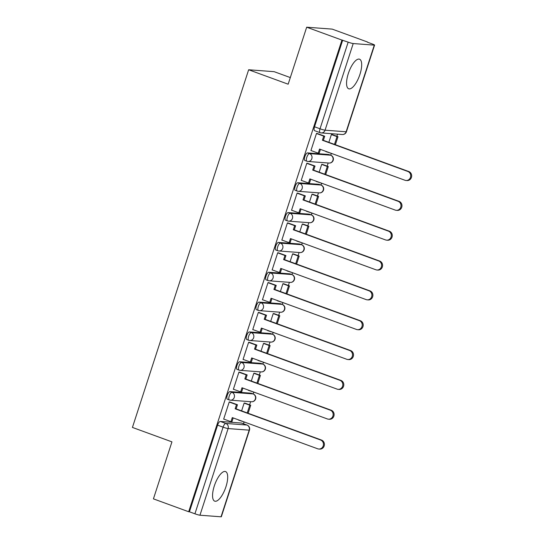 <?xml version="1.0" encoding="UTF-8"?>
<svg xmlns="http://www.w3.org/2000/svg" width="544" height="544" viewBox="0 0 544 544"><rect width="100%" height="100%" fill="white"/><g stroke="black" fill="none" stroke-linecap="round" stroke-linejoin="round"><path stroke-width="0.82" d="M251.09 393.19L230.01 391.605A4.039 1.442 110.1 0 0 227.276 395.318A4.039 1.442 110.1 0 0 227.378 399.228L229.33 399.942A4.039 1.442 -69.9 0 1 229.228 396.032A4.039 1.442 -69.9 0 1 231.962 392.319L253.035 393.904A4.039 1.442 -69.9 0 1 253.178 393.938L251.233 393.224A4.039 1.442 110.1 0 0 251.09 393.19L253.035 393.904A4.039 3.754 -85.7 0 1 251.491 401.758A4.039 4.039 0 0 0 253.178 393.938M260.78 363.351L239.707 361.767A4.039 1.442 110.1 0 0 236.973 365.48A4.039 1.442 110.1 0 0 237.075 369.39L239.027 370.104A4.039 1.442 -69.9 0 1 238.925 366.194A4.039 1.442 -69.9 0 1 241.652 362.481L262.732 364.065A4.039 1.442 -69.9 0 1 262.874 364.099L260.923 363.385A4.039 1.442 110.1 0 0 260.78 363.351L262.732 364.065A4.039 3.754 -85.7 0 1 261.188 371.919A4.039 4.039 0 0 0 262.874 364.099M270.477 333.52L249.397 331.928A4.039 1.442 110.1 0 0 246.67 335.648A4.039 1.442 110.1 0 0 246.772 339.551L248.717 340.265A4.039 1.442 -69.9 0 1 248.615 336.355A4.039 1.442 -69.9 0 1 251.348 332.642L272.428 334.227A4.039 1.442 -69.9 0 1 272.571 334.261L270.62 333.547A4.039 1.442 110.1 0 0 270.477 333.52L272.428 334.227A4.039 3.754 -85.7 0 1 270.878 342.081A4.039 4.039 0 0 0 272.571 334.261M280.174 303.681L259.094 302.097A4.039 1.442 110.1 0 0 256.36 305.81A4.039 1.442 110.1 0 0 256.469 309.713L258.414 310.427A4.039 1.442 -69.9 0 1 258.312 306.517A4.039 1.442 -69.9 0 1 261.045 302.804L282.118 304.388A4.039 1.442 -69.9 0 1 282.268 304.422L280.316 303.708A4.039 1.442 110.1 0 0 280.174 303.681L282.118 304.388A4.039 3.754 -85.7 0 1 280.575 312.242A4.039 4.039 0 0 0 282.268 304.422M289.87 273.843L268.79 272.258A4.039 1.442 110.1 0 0 266.057 275.971A4.039 1.442 110.1 0 0 266.159 279.874L268.11 280.588A4.039 1.442 -69.9 0 1 268.008 276.678A4.039 1.442 -69.9 0 1 270.742 272.966L291.815 274.55A4.039 1.442 -69.9 0 1 291.958 274.584L290.013 273.87A4.039 1.442 110.1 0 0 289.87 273.843L291.815 274.55A4.039 3.754 -85.7 0 1 290.272 282.404A4.039 4.039 0 0 0 291.958 274.584M299.56 244.004L278.487 242.42A4.039 1.442 110.1 0 0 275.754 246.133A4.039 1.442 110.1 0 0 275.856 250.036L277.807 250.75A4.039 1.442 -69.9 0 1 277.698 246.847A4.039 1.442 -69.9 0 1 280.432 243.127L301.512 244.718A4.039 1.442 -69.9 0 1 301.655 244.746L299.703 244.032A4.039 1.442 110.1 0 0 299.56 244.004L301.512 244.718A4.039 3.754 -85.7 0 1 299.968 252.572A4.039 4.039 0 0 0 301.655 244.746M309.257 214.166L288.177 212.582A4.039 1.442 110.1 0 0 285.444 216.294A4.039 1.442 110.1 0 0 285.552 220.198L287.497 220.912A4.039 1.442 -69.9 0 1 287.395 217.008A4.039 1.442 -69.9 0 1 290.129 213.296L311.209 214.88A4.039 1.442 -69.9 0 1 311.352 214.907L309.4 214.2A4.039 1.442 110.1 0 0 309.257 214.166L311.209 214.88A4.039 3.754 -85.7 0 1 309.658 222.734A4.039 4.039 0 0 0 311.352 214.907M318.954 184.328L297.874 182.743A4.039 1.442 110.1 0 0 295.14 186.456A4.039 1.442 110.1 0 0 295.242 190.366L297.194 191.073A4.039 1.442 -69.9 0 1 297.092 187.17A4.039 1.442 -69.9 0 1 299.826 183.457L320.899 185.042A4.039 1.442 -69.9 0 1 321.042 185.069L319.097 184.362A4.039 1.442 110.1 0 0 318.954 184.328L320.899 185.042A4.039 3.754 -85.7 0 1 319.355 192.896A4.039 4.039 0 0 0 321.042 185.069M328.644 154.489L307.571 152.905A4.039 1.442 110.1 0 0 304.837 156.618A4.039 1.442 110.1 0 0 304.939 160.528L306.891 161.235A4.039 1.442 -69.9 0 1 306.789 157.332A4.039 1.442 -69.9 0 1 309.516 153.619L330.596 155.203A4.039 1.442 -69.9 0 1 330.738 155.23L328.787 154.523A4.039 1.442 110.1 0 0 328.644 154.489L330.596 155.203A4.039 3.754 -85.7 0 1 329.052 163.057A4.039 4.039 0 0 0 330.738 155.23M359.924 74.426A15.756 5.637 110.1 0 0 359.523 59.187A15.756 5.637 110.1 0 0 348.31 73.556A15.756 5.637 110.1 0 0 348.711 88.788A15.756 5.637 110.1 0 0 359.924 74.426M225.937 486.798A15.756 5.637 110.1 0 0 225.536 471.56A15.756 5.637 110.1 0 0 214.316 485.921A15.756 5.637 110.1 0 0 214.724 501.16A15.756 5.637 110.1 0 0 225.937 486.798M243.447 423.756L243.984 422.103M249.594 404.831L250.614 401.69M253.144 393.917L253.681 392.265M259.291 374.993L260.311 371.851M262.834 364.086L263.371 362.426M268.988 345.154L270.008 342.02M272.53 334.247L273.068 332.588M278.678 315.316L279.698 312.181M282.227 304.409L282.764 302.75M288.374 285.478L289.394 282.343M291.917 274.57L292.454 272.911M298.071 255.639L299.091 252.504M301.614 244.732L302.151 243.08M307.768 225.801L308.781 222.666M311.311 214.894L311.848 213.241M317.458 195.962L318.478 192.828M321.001 185.055L321.545 183.403M327.155 166.131L328.175 162.989M330.698 155.217L331.235 153.564M336.852 136.292L337.545 134.157M367.424 42.194L372.232 43.955A4.039 0.381 18 0 1 374.585 45.091A4.039 0.381 18 0 1 374.286 45.138L353.212 43.554L325.06 130.193L346.134 131.777L374.286 45.138M290.312 77.574L274.19 71.686L248.649 69.761L288.157 84.198L306.68 27.2L341.938 40.079L188.686 511.748L153.428 498.862L171.945 441.864L132.43 427.434L248.649 69.761M306.68 27.2L332.228 29.124L367.486 42.004M221.034 516.8L249.186 430.154A4.039 0.381 18 0 0 249.485 430.107L221.333 516.752A4.039 0.381 -162 0 1 221.034 516.8L199.954 515.216A4.039 0.381 -162 0 1 194.922 513.808L189.428 511.802L217.58 425.156A4.039 1.442 -69.9 0 1 220.313 421.444L241.393 423.028L246.888 425.034A4.039 1.442 -69.9 0 1 247.03 425.068L241.536 423.062A4.039 1.442 110.1 0 0 241.393 423.028M189.428 511.802L188.686 511.748M342.686 40.14L314.534 126.779L320.022 128.785A4.039 0.381 -162 0 0 325.06 130.193A4.039 3.754 94.3 0 1 320.273 132.722A4.039 1.442 -69.9 0 1 320.13 132.695A4.039 1.442 -69.9 0 1 320.022 128.785L348.174 42.146L341.938 40.079M348.174 42.146A4.039 0.381 18 0 0 353.212 43.554M317.574 133.613L316.499 133.396L310.91 150.606L311.277 150.64M325.917 151.382L326.325 151.769M322.789 164.533L321.701 164.356L319.165 172.176M307.884 163.452L306.809 163.234L301.213 180.445L301.58 180.472M316.22 181.22L316.628 181.608M313.092 194.371L312.011 194.194L309.468 202.008M298.187 193.29L297.112 193.072L291.523 210.283L291.89 210.31M306.53 211.058L306.932 211.446M303.402 224.21L302.314 224.026L299.771 231.846M288.49 223.128L287.416 222.911L281.826 240.122L282.193 240.149M296.834 240.897L297.235 241.284M293.706 254.048L292.618 253.864L290.081 261.684M278.793 252.967L277.726 252.749L272.129 269.96L272.496 269.987M287.137 270.735L287.545 271.116M284.009 283.886L282.921 283.703L280.384 291.523M269.103 282.805L268.029 282.581L262.432 299.798L262.806 299.826M277.44 300.574L277.848 300.954M274.312 313.718L273.231 313.541L270.688 321.361M259.406 312.637L258.332 312.419L252.742 329.637L253.11 329.664M267.75 330.412L268.151 330.793M264.622 343.556L263.534 343.38L260.991 351.2M249.71 342.475L248.635 342.258L243.046 359.475L243.413 359.502M258.053 360.25L258.461 360.631M254.925 373.395L253.837 373.218L251.301 381.038M240.02 372.314L238.945 372.096L233.349 389.314L233.716 389.341M248.356 390.089L248.764 390.47M245.228 403.233L244.147 403.056L241.604 410.876M230.323 402.152L229.248 401.934L223.659 419.145L224.026 419.179M332.486 134.694L331.398 134.518L328.855 142.338M238.666 419.92L239.068 420.308M314.534 126.779A4.039 1.442 110.1 0 0 314.636 130.689L320.13 132.695A4.039 4.039 0 0 0 321.212 132.926L342.292 134.511A4.039 4.039 0 0 0 346.433 131.736L374.585 45.091M407.803 171.455L408.775 171.53A4.644 4.318 94.3 0 1 406.994 180.56L406.028 180.492A4.644 4.318 -85.7 0 0 407.803 171.455L322.402 140.257L323.734 136.143L324.707 136.218L317.104 133.443M310.944 150.511L318.206 153.17L319.539 149.056L404.947 180.254A4.644 4.318 -85.7 0 0 406.028 180.492M318.206 153.17L319.172 153.238L320.43 149.382M316.472 133.491L323.734 136.143M335.376 144.718L337.98 136.7L332.146 134.572M334.485 144.391L337.008 136.632L337.98 136.7M325.849 151.592L331.548 153.442M331.48 153.653L332.289 153.714M331.378 134.572L337.008 136.632M408.775 171.53L323.367 140.332L324.707 136.218M323.367 140.332L322.402 140.257M398.106 201.294L399.078 201.368A4.644 4.318 94.3 0 1 397.297 210.399L396.331 210.324A4.644 4.318 -85.7 0 0 398.106 201.294L312.705 170.095L314.044 165.981L315.01 166.056L307.408 163.282M301.247 180.35L308.509 183.008L309.849 178.894L395.25 210.093A4.644 4.318 -85.7 0 0 396.331 210.324M308.509 183.008L309.482 183.076L310.733 179.214M306.775 163.329L314.044 165.981M325.679 174.556L328.284 166.539L322.449 164.41M324.788 174.23L327.311 166.464L328.284 166.539M316.152 181.431L321.851 183.28M321.783 183.491L322.592 183.552M321.688 164.41L327.311 166.464M399.078 201.368L313.67 170.17L315.01 166.056M313.67 170.17L312.705 170.095M388.416 231.132L389.382 231.207A4.644 4.318 94.3 0 1 387.607 240.237L386.634 240.162A4.644 4.318 -85.7 0 0 388.416 231.132L303.008 199.934L304.348 195.82L305.313 195.894L297.711 193.113M291.55 210.188L298.812 212.84L300.152 208.733L385.553 239.931A4.644 4.318 -85.7 0 0 386.634 240.162M298.812 212.84L299.785 212.915L301.036 209.052M297.078 193.168L304.348 195.82M315.982 204.394L318.587 196.377L312.759 194.249M315.098 204.068L317.621 196.302L318.587 196.377M306.456 211.269L312.154 213.119M312.086 213.33L312.902 213.391M311.991 194.249L317.621 196.302M389.382 231.207L303.98 200.008L305.313 195.894M303.98 200.008L303.008 199.934M378.719 260.97L379.685 261.045A4.644 4.318 94.3 0 1 377.91 270.076L376.944 270.001A4.644 4.318 -85.7 0 0 378.719 260.97L293.318 229.772L294.651 225.658L295.616 225.733L288.014 222.952M281.853 240.026L289.122 242.678L290.455 238.571L375.863 269.77A4.644 4.318 -85.7 0 0 376.944 270.001M289.122 242.678L290.088 242.753L291.346 238.891M287.388 223.006L294.651 225.658M306.286 234.226L308.89 226.216L303.062 224.087M305.402 233.906L307.924 226.141L308.89 226.216M296.766 241.108L302.464 242.957M302.396 243.168L303.205 243.229M302.294 224.087L307.924 226.141M379.685 261.045L294.284 229.84L295.616 225.733M294.284 229.84L293.318 229.772M369.022 290.809L369.995 290.884A4.644 4.318 94.3 0 1 368.213 299.914L367.248 299.839A4.644 4.318 -85.7 0 0 369.022 290.809L283.621 259.61L284.954 255.496L285.926 255.571L278.324 252.79M272.163 269.865L279.426 272.517L280.758 268.403L366.166 299.608A4.644 4.318 -85.7 0 0 367.248 299.839M279.426 272.517L280.391 272.592L281.649 268.729M277.692 252.844L284.954 255.496M296.596 264.064L299.2 256.054L293.366 253.926M295.705 263.745L298.228 255.979L299.2 256.054M287.069 270.946L292.767 272.789M292.699 273L293.508 273.061M292.597 253.926L298.228 255.979M369.995 290.884L284.587 259.678L285.926 255.571M284.587 259.678L283.621 259.61M359.332 320.647L360.298 320.715A4.644 4.318 94.3 0 1 358.523 329.752L357.551 329.678A4.644 4.318 -85.7 0 0 359.332 320.647L273.924 289.449L275.264 285.335L276.23 285.403L268.627 282.628M262.466 299.703L269.729 302.355L271.068 298.241L356.47 329.446A4.644 4.318 -85.7 0 0 357.551 329.678M269.729 302.355L270.701 302.43L271.952 298.568M267.995 282.676L275.264 285.335M286.899 293.903L289.503 285.892L283.676 283.757M286.015 293.583L288.538 285.818L289.503 285.892M277.372 300.784L283.07 302.627M283.002 302.838L283.818 302.899M282.907 283.764L288.538 285.818M360.298 320.715L274.897 289.517L276.23 285.403M274.897 289.517L273.924 289.449M349.636 350.486L350.601 350.554A4.644 4.318 94.3 0 1 348.826 359.591L347.854 359.516A4.644 4.318 -85.7 0 0 349.636 350.486L264.228 319.28L265.567 315.173L266.533 315.241L258.93 312.467M252.77 329.542L260.039 332.194L261.372 328.08L346.773 359.285A4.644 4.318 -85.7 0 0 347.854 359.516M260.039 332.194L261.004 332.268L262.256 328.406M258.305 312.514L265.567 315.173M277.202 323.741L279.806 315.731L273.979 313.596M276.318 323.415L278.841 315.656L279.806 315.731M267.682 330.623L273.38 332.466M273.306 332.676L274.122 332.738M273.21 313.596L278.841 315.656M350.601 350.554L265.2 319.355L266.533 315.241M265.2 319.355L264.228 319.28M339.939 380.324L340.911 380.392A4.644 4.318 94.3 0 1 339.13 389.422L338.164 389.354A4.644 4.318 -85.7 0 0 339.939 380.324L254.538 349.119L255.87 345.012L256.843 345.08L249.24 342.305M243.08 359.38L250.342 362.032L251.675 357.918L337.083 389.116A4.644 4.318 -85.7 0 0 338.164 389.354M250.342 362.032L251.308 362.107L252.566 358.244M248.608 342.353L255.87 345.012M267.512 353.58L270.116 345.562L264.282 343.434M266.621 353.253L269.144 345.494L270.116 345.562M257.985 360.461L263.684 362.304M263.616 362.515L264.425 362.576M263.514 343.434L269.144 345.494M340.911 380.392L255.503 349.194L256.843 345.08M255.503 349.194L254.538 349.119M330.242 410.156L331.214 410.23A4.644 4.318 94.3 0 1 329.433 419.261L328.467 419.193A4.644 4.318 -85.7 0 0 330.242 410.156L244.841 378.957L246.18 374.843L247.146 374.918L239.544 372.144M233.383 389.212L240.645 391.87L241.985 387.756L327.386 418.955A4.644 4.318 -85.7 0 0 328.467 419.193M240.645 391.87L241.618 391.938L242.869 388.083M238.911 372.191L246.18 374.843M257.815 383.418L260.42 375.401L254.585 373.272M256.931 383.092L259.447 375.333L260.42 375.401M248.288 390.3L253.987 392.142M253.919 392.353L254.735 392.414M253.824 373.272L259.447 375.333M331.214 410.23L245.806 379.032L247.146 374.918M245.806 379.032L244.841 378.957M320.552 439.994L321.518 440.069A4.644 4.318 94.3 0 1 319.743 449.099L318.77 449.031A4.644 4.318 -85.7 0 0 320.552 439.994L235.144 408.796L236.484 404.682L237.449 404.756L229.847 401.982M223.686 419.05L230.948 421.709L232.288 417.595L317.689 448.793A4.644 4.318 -85.7 0 0 318.77 449.031M230.948 421.709L231.921 421.777L233.172 417.921M229.214 402.03L236.484 404.682M248.118 413.256L250.723 405.239L244.895 403.111M247.234 412.93L249.757 405.171L250.723 405.239M238.598 420.131L244.29 421.981M244.222 422.192L245.038 422.253M244.127 403.111L249.757 405.171M321.518 440.069L236.116 408.87L237.449 404.756M236.116 408.87L235.144 408.796M230.01 391.605L231.962 392.319A4.039 3.754 94.3 0 1 234.26 397.44A4.039 3.754 -85.7 0 1 229.473 399.969A4.039 1.442 -69.9 0 1 229.33 399.942A4.039 4.039 0 0 0 230.411 400.173L251.491 401.758M239.707 361.767L241.652 362.481A4.039 3.754 94.3 0 1 243.957 367.601A4.039 3.754 -85.7 0 1 239.17 370.131A4.039 1.442 -69.9 0 1 239.027 370.104A4.039 4.039 0 0 0 240.108 370.335L261.188 371.919M249.397 331.928L251.348 332.642A4.039 3.754 94.3 0 1 253.647 337.763A4.039 3.754 -85.7 0 1 248.866 340.292A4.039 1.442 -69.9 0 1 248.717 340.265A4.039 4.039 0 0 0 249.805 340.496L270.878 342.081M259.094 302.097L261.045 302.804A4.039 3.754 94.3 0 1 263.344 307.924A4.039 3.754 -85.7 0 1 258.556 310.454A4.039 1.442 -69.9 0 1 258.414 310.427A4.039 4.039 0 0 0 259.495 310.658L280.575 312.242M268.79 272.258L270.742 272.966A4.039 3.754 94.3 0 1 273.04 278.086A4.039 3.754 -85.7 0 1 268.253 280.616A4.039 1.442 -69.9 0 1 268.11 280.588A4.039 4.039 0 0 0 269.192 280.82L290.272 282.404M278.487 242.42L280.432 243.127A4.039 3.754 94.3 0 1 282.737 248.248A4.039 3.754 -85.7 0 1 277.95 250.784A4.039 1.442 -69.9 0 1 277.807 250.75A4.039 4.039 0 0 0 278.888 250.981L299.968 252.572M288.177 212.582L290.129 213.296A4.039 3.754 94.3 0 1 292.427 218.416A4.039 3.754 -85.7 0 1 287.64 220.946A4.039 1.442 -69.9 0 1 287.497 220.912A4.039 4.039 0 0 0 288.585 221.15L309.658 222.734M297.874 182.743L299.826 183.457A4.039 3.754 94.3 0 1 302.124 188.578A4.039 3.754 -85.7 0 1 297.337 191.107A4.039 1.442 -69.9 0 1 297.194 191.073A4.039 4.039 0 0 0 298.275 191.311L319.355 192.896M307.571 152.905L309.516 153.619A4.039 3.754 94.3 0 1 311.821 158.739A4.039 3.754 -85.7 0 1 307.034 161.269A4.039 1.442 -69.9 0 1 306.891 161.235A4.039 4.039 0 0 0 307.972 161.473L329.052 163.057M220.313 421.444L225.808 423.45L246.888 425.034A4.039 3.754 -85.7 0 1 249.186 430.154L228.106 428.57L199.954 515.216M217.58 425.156L223.074 427.162A4.039 1.442 -69.9 0 1 225.808 423.45A4.039 3.754 -85.7 0 1 228.106 428.57A4.039 0.381 -162 0 1 223.074 427.162L194.922 513.808M346.433 131.736A4.039 0.381 18 0 1 346.134 131.777A4.039 3.754 94.3 0 1 342.292 134.511M249.485 430.107A4.039 4.039 0 0 0 247.03 425.068"/></g></svg>
